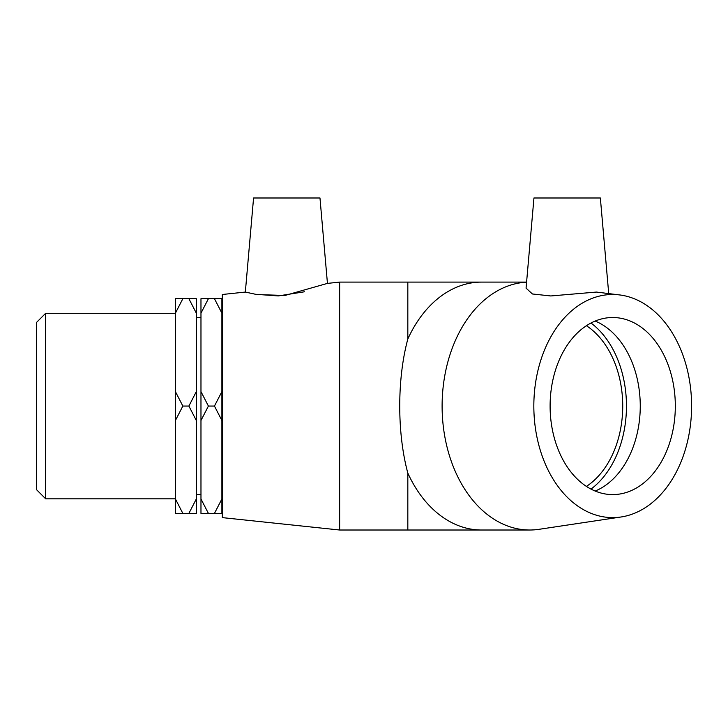 <?xml version="1.0" encoding="UTF-8"?>
<svg xmlns="http://www.w3.org/2000/svg" width="728" height="728" viewBox="0 0 728 728"><rect width="100%" height="100%" fill="white"/><g stroke="black" fill="none" stroke-linecap="round" stroke-linejoin="round"><path stroke-width="1.09" d="M45.673 313.286L36.4 322.568L36.4 489.553L45.673 498.826L45.673 313.286L175.412 313.286M182.846 298.707L175.412 298.707L175.412 313.14L182.846 298.707L188.889 298.707L196.323 313.14L196.323 391.619L188.889 406.06L182.846 406.06L175.412 391.619L175.412 313.14M196.323 313.14L196.323 298.707L188.889 298.707M188.889 406.06L196.323 420.493L196.323 498.971L188.889 513.404L182.846 513.404L175.412 498.971L175.412 420.493L182.846 406.06M175.412 498.971L175.412 513.404L182.846 513.404M188.889 513.404L196.323 513.404L196.323 498.971M214.451 298.707L221.894 313.14L221.894 391.619L214.451 406.06L208.408 406.06L200.974 391.619L200.974 313.14L208.408 298.707L221.894 298.707L221.894 313.14M214.451 406.06L221.894 420.493L221.894 498.971L214.451 513.404L208.408 513.404L200.974 498.971L200.974 420.493L208.408 406.06M214.451 513.404L221.894 513.404L221.894 498.971M200.974 498.971L200.974 513.404L208.408 513.404M208.408 298.707L200.974 298.707L200.974 313.14M221.894 420.493L221.894 391.619M200.974 391.619L200.974 420.493M175.412 391.619L175.412 420.493M196.323 420.493L196.323 391.619M586.422 325.707A88.543 62.608 -90 0 1 622.731 406.06A88.543 62.608 -90 0 1 586.422 486.413M608.69 293.266L600.354 197.989L533.952 197.989L526.062 288.142L532.414 293.976L550.768 295.959L596.45 292.065L621.048 295.122A111.557 78.888 -90 0 1 691.6 406.06A111.557 78.888 -90 0 1 621.048 516.989A111.557 78.888 -90 0 1 533.942 411.957A111.557 78.888 -90 0 1 612.712 294.494A111.557 78.888 -90 0 1 621.048 295.122M621.048 516.989L539.02 529.32A123.96 87.651 -90 0 1 529.756 530.011A123.96 87.651 -90 0 1 442.124 408.308A123.96 87.651 -90 0 1 526.581 282.182M526.59 282.1L407.826 282.1L407.826 339.011A123.96 87.651 -90 0 1 481.554 282.1M529.756 530.011L481.554 530.011A123.96 87.651 -90 0 1 407.826 473.1C397.042 433.342 397.042 378.778 407.826 339.011M590.99 323.023A93.812 66.33 -90 0 1 626.462 406.06A93.812 66.33 -90 0 1 590.99 489.098M595.185 321.057A88.543 62.608 -90 0 1 640.258 406.06A88.543 62.608 -90 0 1 595.185 491.054M612.712 317.517A88.543 62.608 -90 0 1 675.32 406.06A88.543 62.608 -90 0 1 612.712 494.594A88.543 62.608 -90 0 1 550.104 406.06A88.543 62.608 -90 0 1 612.712 317.517M327.445 283.392L319.974 197.989L253.571 197.989L245.336 292.065L256.729 294.531L284.857 295.486L327.445 283.392L339.648 282.1L407.826 282.1M255.164 294.258L278.314 295.923L304.586 291.764M339.648 282.1L339.648 530.011L407.826 530.011L407.826 473.1M245.336 292.065L222.331 294.494L222.331 517.617L339.648 530.011M45.673 498.826L175.412 498.826M196.323 494.594L200.974 494.594M196.323 317.517L200.974 317.517M481.554 530.011L407.826 530.011"/></g></svg>
